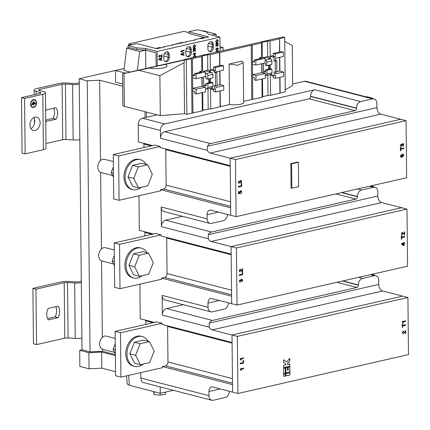 <?xml version="1.0" encoding="UTF-8"?>
<svg xmlns="http://www.w3.org/2000/svg" width="430" height="430" viewBox="0 0 430 430"><rect width="100%" height="100%" fill="white"/><g stroke="black" fill="none" stroke-linecap="round" stroke-linejoin="round"><path stroke-width="0.64" d="M114.514 352.385L103.006 349.413A6.858 4.95 -75.5 0 1 99.701 342.731A6.858 4.95 -75.5 0 1 104.651 336.12A6.858 4.95 -75.5 0 1 106.436 336.136L115.181 338.394M143.217 364.076A15.426 11.142 -75.5 0 1 138.557 366.446A15.426 11.142 -75.5 0 1 134.542 366.414A15.426 11.142 -75.5 0 1 127.103 351.391A15.426 11.142 -75.5 0 1 138.245 336.513A15.426 11.142 -75.5 0 1 142.26 336.539A15.426 11.142 -75.5 0 1 147.963 341.205M134.542 366.414L133.386 366.113A15.426 11.142 -75.5 0 1 125.942 351.09A15.426 11.142 -75.5 0 1 137.089 336.212A15.426 11.142 -75.5 0 1 141.104 336.244L142.26 336.539M140.357 364.726L134.622 363.242L129.865 353.793L134.402 342.221L143.69 340.098L149.43 341.581L154.187 351.036L149.651 362.608L140.357 364.726L135.606 355.277L140.137 343.699L149.43 341.581M129.865 353.793L135.606 355.277M134.402 342.221L140.137 343.699M113.584 263.972L102.082 260.994A6.858 4.95 -75.5 0 1 98.771 254.318A6.858 4.95 -75.5 0 1 103.727 247.707A6.858 4.95 -75.5 0 1 105.511 247.718L114.256 249.98M142.292 275.662A15.426 11.142 -75.5 0 1 137.632 278.027A15.426 11.142 -75.5 0 1 133.617 277.995A15.426 11.142 -75.5 0 1 126.178 262.972A15.426 11.142 -75.5 0 1 137.32 248.094A15.426 11.142 -75.5 0 1 141.336 248.126A15.426 11.142 -75.5 0 1 147.038 252.786M133.617 277.995L132.456 277.699A15.426 11.142 -75.5 0 1 125.017 262.676A15.426 11.142 -75.5 0 1 136.159 247.798A15.426 11.142 -75.5 0 1 140.18 247.825L141.336 248.126M139.433 276.313L133.692 274.829L128.941 265.375L133.472 253.802L142.765 251.684L148.506 253.168L153.263 262.623L148.726 274.195L139.433 276.313L134.676 266.858L139.213 255.286L148.506 253.168M128.941 265.375L134.676 266.858M133.472 253.802L139.213 255.286M114.423 265.627L112.106 261.026L114.316 255.393M112.106 261.026L114.38 261.612M115.347 354.04L113.031 349.44L115.24 343.806M113.031 349.44L115.305 350.031M112.66 175.553L101.152 172.58A6.858 4.95 -75.5 0 1 97.846 165.905A6.858 4.95 -75.5 0 1 102.802 159.288A6.858 4.95 -75.5 0 1 104.587 159.304L113.332 161.567M141.368 187.244A15.426 11.142 -75.5 0 1 136.708 189.614A15.426 11.142 -75.5 0 1 132.693 189.582A15.426 11.142 -75.5 0 1 125.248 174.558A15.426 11.142 -75.5 0 1 136.396 159.68A15.426 11.142 -75.5 0 1 140.411 159.713A15.426 11.142 -75.5 0 1 146.109 164.373M132.693 189.582L131.532 189.281A15.426 11.142 -75.5 0 1 124.093 174.257A15.426 11.142 -75.5 0 1 135.235 159.379A15.426 11.142 -75.5 0 1 139.25 159.412L140.411 159.713M138.508 187.899L132.768 186.416L128.011 176.961L132.547 165.389L141.841 163.271L147.581 164.749L152.333 174.204L147.802 185.776L138.508 187.899L133.751 178.445L138.288 166.872L147.581 164.749M128.011 176.961L133.751 178.445M132.547 165.389L138.288 166.872M113.493 177.214L111.182 172.607L113.386 166.98M111.182 172.607L113.45 173.199M36.523 102.867A4.01 2.897 104.5 0 0 34.55 99.663A4.01 2.897 104.5 0 0 30.568 104.227A4.01 2.897 104.5 0 0 32.54 107.43A4.01 2.897 104.5 0 0 36.523 102.867M32.503 107.419A4.01 2.897 104.5 0 0 36.448 102.845A4.01 2.897 104.5 0 0 34.513 99.653M40.124 122.663A6.858 4.95 104.5 0 0 36.749 117.186A6.858 4.95 104.5 0 0 29.944 124.985A6.858 4.95 104.5 0 0 33.32 130.462A6.858 4.95 104.5 0 0 40.124 122.663M33.776 117.626A6.858 4.95 -75.5 0 1 34.766 121.276A6.858 4.95 -75.5 0 1 30.933 128.635M34.422 100.007A3.644 2.634 104.5 0 0 34.384 99.996A3.644 2.634 104.5 0 0 30.761 104.146A3.644 2.634 104.5 0 0 32.556 107.054A3.644 2.634 104.5 0 0 32.594 107.065M30.836 104.162A3.644 2.634 104.5 0 0 32.632 107.075A3.644 2.634 104.5 0 0 36.254 102.926A3.644 2.634 104.5 0 0 34.459 100.018A3.644 2.634 104.5 0 0 30.836 104.162M32.535 103.469L32.513 102.942L34.588 102.388L34.529 102.92L32.417 103.458M31.766 104.748L31.745 104.221L35.443 103.221L35.384 103.748L33.776 104.194L33.535 105.302L33.373 104.302L31.648 104.737M33.174 102.404L33.153 101.878L33.879 101.7L33.819 102.227L33.062 102.394M184.368 59.781L124.437 73.353C122.12 73.89 121.975 73.949 124.001 73.535L145.34 68.875M148.108 68.349C144.233 69.155 144.507 69.042 148.936 67.999L184.368 60.103M209.179 51.444A3.714 2.682 104.5 0 0 209.555 51.39A3.714 2.682 104.5 0 0 212.275 47.16L212.243 44.387A3.714 2.682 104.5 0 0 210.963 41.656A3.714 2.682 104.5 0 1 212.243 44.387L213.393 44.682A3.714 2.682 104.5 0 0 211.565 41.715A3.714 2.682 104.5 0 0 207.878 45.94L207.905 48.714A3.714 2.682 104.5 0 0 209.732 51.681A3.714 2.682 104.5 0 0 210.7 51.686A3.714 2.682 104.5 0 0 213.42 47.456L213.393 44.682M163.755 56.083L168.151 57.222A3.714 2.682 104.5 0 1 165.432 61.452A3.714 2.682 104.5 0 1 165.061 61.506A3.714 2.682 104.5 0 0 165.432 61.452A3.714 2.682 104.5 0 0 168.151 57.222L168.119 54.449A3.714 2.682 104.5 0 0 166.84 51.718A3.714 2.682 104.5 0 1 168.119 54.449L169.269 54.744A3.714 2.682 104.5 0 0 167.442 51.777A3.714 2.682 104.5 0 0 163.755 56.002L163.782 58.776A3.714 2.682 104.5 0 0 165.609 61.743A3.714 2.682 104.5 0 0 166.577 61.748A3.714 2.682 104.5 0 0 169.296 57.518L169.269 54.744M209.184 51.444A3.714 2.682 104.5 0 0 209.555 51.39A3.714 2.682 104.5 0 0 212.275 47.155L212.243 44.387L208.523 43.425M188.641 56.717A3.714 2.682 104.5 0 0 191.361 52.487L191.328 49.713A3.714 2.682 104.5 0 0 189.501 46.746A3.714 2.682 104.5 0 0 185.814 50.971L185.841 53.745A3.714 2.682 104.5 0 0 187.674 56.712A3.714 2.682 104.5 0 0 188.641 56.717M185.814 51.052L190.21 52.191A3.714 2.682 104.5 0 1 187.491 56.421A3.714 2.682 104.5 0 1 187.12 56.475A3.714 2.682 104.5 0 0 187.491 56.421A3.714 2.682 104.5 0 0 190.21 52.191L190.184 49.418A3.714 2.682 104.5 0 0 188.904 46.687A3.714 2.682 104.5 0 1 190.184 49.418L191.328 49.713M240.816 193.489L241.757 191.893L241.332 190.861L241.832 191.914L240.891 193.511L241.445 192L240.644 191.285L239.918 192.344L240.193 193.613L238.451 193.554L238.43 191.452L238.865 191.35L238.881 192.989L239.763 193.016L239.526 192.275L240.612 190.721L241.413 190.882L240.612 190.721M240.999 191.28L240.569 191.264L240.999 191.28M240.65 180.455L241.73 181.675L240.784 183.277L241.337 181.745L240.65 181.025L240.08 182.358L239.687 182.39L239.161 181.594L238.682 182.379L239.171 183.583L238.29 182.487L239.139 181.03L239.822 181.481L241.026 180.455M240.913 181.025L240.574 181.008L240.913 181.025M400.781 148.651L403.786 147.968L403.791 148.592L400.787 149.28L400.803 150.699L400.411 150.79L400.373 147.323L400.765 147.232L400.781 148.651L400.69 147.248M235.5 159.568L236.097 216.666L406.646 177.767L406.049 120.674L235.5 159.568L230.141 158.186L230.222 165.668L160.202 147.576L160.191 146.463L118.615 155.945L119.078 200.294L160.653 190.812L160.643 189.705L163.615 189.028A3.429 2.478 104.5 0 0 166.125 185.12L165.754 149.64A3.429 2.478 104.5 0 0 165.695 148.995M400.889 156.38L402.098 156.676L401.642 155.698L402.727 154.139L403.904 155.273L402.286 157.203L400.862 157.041L400.464 155.993L401.324 154.515L400.857 155.94L401.4 156.708L400.781 155.923L401.249 154.547M402.727 154.139L403.19 154.139M401.244 157.235L400.862 157.041M402.716 143.539L403.797 144.76L402.851 146.356L403.404 144.829L402.716 144.109L402.147 145.442L401.754 145.474L401.228 144.679L400.749 145.464L401.238 146.668L400.357 145.571L401.206 144.109L401.889 144.561L403.093 143.539M402.98 144.109L402.641 144.088L402.98 144.109M241.311 183.61L241.703 183.524L241.73 186.249L238.338 187.023L238.333 186.4L241.332 185.717L241.311 183.61M290.825 163.62L291.083 188.012L291.846 188.211L298.635 186.663L298.377 162.271L297.614 162.072L290.825 163.62L291.594 163.819L291.846 188.211M289.895 372.756L289.922 374.976L285.961 375.879L285.939 373.659L289.895 372.756M240.246 369.284L240.241 368.918L243.638 368.144L243.643 368.709L240.999 369.311L241.509 370.225L241.106 370.316L240.246 369.284M240.139 359.05L240.133 358.685L243.53 357.91L243.536 358.475L240.891 359.082L241.402 359.991L240.999 360.082L240.139 359.05M402.63 325.3L405.635 324.618L405.64 325.241L402.636 325.924L402.652 327.348L402.26 327.434L402.227 323.967L402.614 323.876L402.63 325.3L402.539 323.897M237.349 336.4L237.946 393.498L408.5 354.599L407.903 297.506L237.349 336.4L231.996 335.018L232.071 342.5L162.056 324.403L162.046 323.296L120.465 332.777L120.932 377.126L162.508 367.645L162.497 366.532L165.464 365.855A3.429 2.478 104.5 0 0 167.974 361.952L232.453 378.615M405.619 330.6L405.651 333.465L403.249 331.772L402.711 332.702L403.329 333.406L403.292 333.981L402.319 332.782L403.238 331.202L405.286 332.852L405.264 330.686L405.694 330.584L405.726 333.487L405.377 333.481M403.474 331.772L403.173 331.75L403.474 331.772M403.044 333.395L403.329 333.406M403.238 331.202L403.625 331.208M402.206 321.946L402.2 321.581L405.592 320.807L405.603 321.377L402.953 321.979L403.469 322.887L403.066 322.978L402.206 321.946M243.165 360.442L243.557 360.351L243.584 363.081L240.187 363.855L240.182 363.232L243.186 362.544L243.165 360.442M285.848 364.866L283.585 365.382L283.606 367.602L289.831 366.183L289.804 363.963L287.541 364.479L287.536 363.742L289.777 361.082L289.745 358.346L286.665 362.001L283.526 359.765L283.553 362.501L285.837 364.129L285.848 364.866M285.875 367.822L285.928 372.923L289.89 372.02L289.836 366.919L288.138 367.306L288.17 370.187L287.606 370.316L287.573 367.435L285.875 367.822M285.31 367.951L285.364 373.052L283.666 373.439L283.612 368.338L285.31 367.951M285.375 373.788L285.396 376.008L283.698 376.395L283.676 374.175L285.375 373.788M161.03 59.748L161.997 59.894L162.002 60.35L158.761 59.738L158.756 59.313L161.97 57.233L161.976 57.684L161.013 58.276L161.03 59.748L161.013 58.276M183.137 54.707L184.104 54.852L184.11 55.309L180.869 54.696L180.869 54.271L184.078 52.191L184.083 52.643L183.121 53.234L183.137 54.707L183.121 53.234M193.694 50.853L195.591 50.423L195.596 50.891L193.049 51.471L193.043 50.977L194.93 48.95L193.027 49.38L193.022 48.913L195.569 48.332L195.575 48.827L193.694 50.853L195.575 48.827M193.188 57.416L193.108 56.97L194.387 55.61L195.172 55.578L195.688 56.384L195.451 57.185M216.387 45.677L218.29 45.247L218.295 45.714L215.747 46.295L215.742 45.8L217.623 43.774L215.726 44.204L215.72 43.736L218.268 43.156L218.273 43.65L216.387 45.677L218.273 43.65M215.887 52.24L215.806 51.793L217.085 50.434L217.87 50.401L218.381 51.208L218.144 52.008M157.267 65.957L157.117 51.46L145.636 48.493L136.885 47.886L128.086 45.612L128.108 47.832M220.052 51.294L219.902 37.141L157.117 51.46M217.548 47.768L218.354 48.681L217.65 49.88L218.064 48.735L217.548 48.192L217.118 49.192L216.43 48.617L216.07 49.208L216.44 50.111L215.779 49.289L216.414 48.192L216.924 48.531L217.827 47.768M217.704 48.181L217.08 48.923M216.532 48.611L215.994 49.187L216.467 49.676M216.392 49.66L215.994 49.187L216.258 50.09M216.956 39.694L217.505 39.689L218.273 40.974L217.021 42.844L216.424 42.849L215.666 41.57L216.956 39.694M195 53.336L195.618 53.191L195.623 53.621L195.005 53.761L195.021 55.212L193.113 54.067L193.108 53.766L194.672 53.411L194.672 52.981L194.994 52.906L195 53.336L194.919 52.928M194.263 44.87L194.806 44.865L195.58 46.15L194.322 48.02L193.731 48.026L192.968 46.746L194.263 44.87M180.793 51.304L180.788 51.02L184.056 50.272L184.061 50.713L181.508 51.294L182.019 52.057L181.643 52.143L180.793 51.304M161.868 54.674L161.965 56.905L159.578 55.637L159.025 56.411L159.697 56.927L159.664 57.373L158.686 56.47L159.578 55.196L161.583 56.389L161.567 54.744L161.943 54.658L161.965 56.905L161.605 56.894M159.831 55.637L159.025 56.411M159.32 56.921L159.697 56.927M159.621 56.943L159.664 57.373L159.234 57.357M159.578 55.196L160.008 55.201M242.235 272.029L242.627 271.937L242.66 274.668L239.263 275.442L239.257 274.813L242.262 274.13L242.235 272.029M404.587 231.797L404.614 234.656L402.217 232.963L401.674 233.899L402.292 234.597L402.254 235.178L401.281 233.974L402.206 232.399L404.248 234.049L404.227 231.877L404.662 231.781L404.694 234.678L404.34 234.678M402.442 232.969L402.141 232.942L402.442 232.969M401.969 234.581L402.292 234.597M402.206 232.399L402.587 232.404M403.953 243.052L404.781 242.864L404.786 243.434L403.958 243.622L403.98 245.557L403.544 245.654L401.432 244.03L401.426 243.627L403.517 243.154L403.512 242.584L403.947 242.488L403.953 243.052L403.867 242.504M236.425 247.986L237.021 305.08L407.575 266.186L406.973 209.087L236.425 247.986L231.071 246.6L231.147 254.082L161.126 235.989L161.116 234.882L155.762 233.495L114.181 242.977L114.649 287.326L120.002 288.707L161.583 279.226L161.573 278.119L231.587 296.211L231.668 303.698L211.77 298.554A5.714 3.703 77.2 0 0 210.56 298.527A5.714 3.703 77.2 0 0 208.002 303.107L208.045 307.267A5.714 4.128 104.5 0 0 210.861 311.831A5.714 4.128 104.5 0 0 212.345 311.841L224.224 309.132A5.714 4.128 104.5 0 0 228.411 302.854M401.706 237.07L404.711 236.382L404.716 237.011L401.717 237.693L401.727 239.118L401.335 239.204L401.303 235.737L401.695 235.645L401.706 237.07L401.615 235.667M242.24 271.583L240.15 269.879L239.607 270.814L240.225 271.518L240.187 272.093L239.214 270.895L240.139 269.314L242.181 270.964L242.16 268.798L242.595 268.696L242.627 271.599L242.273 271.593M240.375 269.884L240.074 269.863L240.375 269.884M239.902 271.497L240.225 271.518M240.139 269.314L240.52 269.32M241.681 279.108L242.762 280.328L241.816 281.924L242.369 280.398L241.681 279.677L241.112 281.01L240.719 281.037L240.193 280.242L239.714 281.032L240.209 282.236L239.322 281.134L240.171 279.677L240.854 280.129L242.058 279.108M241.945 279.672L241.606 279.656L241.945 279.672M240.117 280.226L239.639 281.01L240.166 281.639L239.967 282.204M162.497 366.532L232.512 384.63L232.592 392.112L212.694 386.968A5.714 3.703 77.2 0 0 211.485 386.941A5.714 3.703 77.2 0 0 208.926 391.526L208.969 395.681A5.714 4.128 104.5 0 0 211.786 400.244A5.714 4.128 104.5 0 0 213.275 400.26L225.153 397.551A5.714 4.128 104.5 0 0 229.335 391.268M160.643 189.705L230.663 207.798L230.738 215.279L210.845 210.141A5.714 3.703 77.2 0 0 209.63 210.114A5.714 3.703 77.2 0 0 207.077 214.694L207.12 218.849A5.714 4.128 104.5 0 0 209.931 223.417A5.714 4.128 104.5 0 0 211.42 223.428L223.299 220.719A5.714 4.128 104.5 0 0 227.481 214.441M374.057 98.895A5.714 4.128 104.5 0 0 372.568 98.884L304.467 81.281A5.714 4.128 -75.5 0 1 305.95 81.297L374.057 98.895A5.714 4.128 104.5 0 1 376.868 103.458L376.916 107.618A5.714 3.703 -102.8 0 0 380.797 114.149L400.695 119.293L230.141 158.186L210.249 153.042A5.714 3.703 77.2 0 1 207.319 150.35L160.487 138.25L160.406 130.489L138.213 124.754A5.714 4.128 -75.5 0 1 142.4 118.245L164.588 123.98A5.714 4.128 104.5 0 0 160.406 130.489M357.572 188.963L361.614 190.006L373.498 187.297A5.714 4.128 104.5 0 1 374.981 187.308A5.714 4.128 104.5 0 1 377.798 191.877L377.841 196.032A5.714 3.703 -102.8 0 0 381.722 202.562L401.62 207.706L231.071 246.6L211.173 241.461A5.714 3.703 77.2 0 1 208.244 238.768L161.411 226.664L161.207 206.986L207.12 218.849M358.496 277.377L362.544 278.425L374.423 275.716A5.714 4.128 104.5 0 1 375.911 275.727A5.714 4.128 104.5 0 1 378.722 280.29L378.765 284.445A5.714 3.703 -102.8 0 0 382.652 290.981L402.544 296.119L231.996 335.018L212.097 329.875A5.714 3.703 77.2 0 1 209.168 327.182L162.341 315.083L162.131 295.399L208.045 307.267M144.905 235.973L144.872 232.42A3.429 2.478 104.5 0 0 144.813 231.775M231.571 294.765L164.54 277.441A3.429 2.478 104.5 0 0 167.05 273.534L166.679 238.059A3.429 2.478 104.5 0 0 166.62 237.408M143.98 147.554L143.942 144.007A3.429 2.478 104.5 0 0 143.889 143.357M124.2 68.472L79.184 78.738L82.022 349.805L90.058 351.885L87.22 80.813L99.658 80.211L122.668 86.161M90.058 351.885L102.496 351.278L102.474 349.23M102.351 337.373L101.55 260.811M101.426 248.954L100.625 172.398M100.496 160.541L99.658 80.211M79.184 78.738L87.22 80.813M102.496 351.278L115.353 354.599M145.077 117.632L145.012 111.692M125.495 73.111L115.471 70.52L115.589 82.162L122.647 83.984M146.447 117.32L146.393 112.053M229.099 64.048L242.165 61.071L243.229 62.737L237.725 65.247L229.099 64.048L229.523 104.517L210.775 108.978L208.201 109.08L202.869 110.295L202.288 110.913L186.846 114.251L184.551 113.654L160.309 115.648L124.345 106.355A5.714 1.381 179.4 0 1 122.872 105.447L122.539 73.815M304.467 81.281L292.663 83.974M211.786 400.244L143.679 382.646A5.714 4.128 -75.5 0 1 140.868 378.083L140.809 372.59M145.834 324.387L145.797 320.839A3.429 2.478 104.5 0 0 145.738 320.189M154.413 322.43L140.245 318.77L139.884 284.176M153.488 234.017L139.32 230.351L138.96 195.757M152.564 145.598L138.395 141.938L138.213 124.754M157.246 114.858L142.4 118.245M160.487 138.25A5.714 4.128 -75.5 0 1 164.668 131.736L210.582 143.604A5.714 4.128 104.5 0 0 207.378 146.281L207.319 150.35M210.582 143.604L355.003 110.666L309.089 98.803A2.059 1.483 104.5 0 0 310.594 96.46L356.508 108.322A2.059 1.483 -75.5 0 1 355.003 110.666M372.568 98.884L360.689 101.593A5.714 4.128 104.5 0 0 356.508 108.102L356.508 108.322M164.668 131.736L309.089 98.803M356.508 108.102L310.594 96.239A5.714 4.128 -75.5 0 1 314.776 89.725L164.588 123.98M284.746 41.484L292.26 45.548L292.679 85.462L285.251 89.859M186.846 114.251L186.276 59.926L184.362 59.431L282.789 36.985L284.703 37.48L285.273 91.805L270.594 95.336L268.024 95.438L262.687 96.653L262.106 97.271L243.633 101.297M229.523 104.517A9.073 2.193 -0.6 0 0 238.854 104.533A9.073 2.193 -0.6 0 0 243.643 102.55L243.229 62.737M81.318 282.698A7.998 1.935 179.4 0 1 74.643 282.983L67.51 282.521A3.429 0.828 -0.6 0 0 64.199 282.725L64.779 338.163L36.528 344.602L33.47 343.812L32.89 288.379L61.141 281.935A7.998 1.935 179.4 0 1 68.859 281.451L75.992 281.913A3.429 0.828 -0.6 0 0 79.303 281.704L81.302 281.247M64.779 338.163A3.429 0.828 179.4 0 1 68.091 337.953L75.223 338.415A7.998 1.935 -0.6 0 0 81.899 338.13M32.89 288.379L35.948 289.17L64.199 282.725M36.528 344.602L35.948 289.17M58.147 317.614L48.391 319.839A9.062 6.541 -75.5 0 1 48.273 308.417L58.028 306.192A9.062 6.541 104.5 0 1 58.147 317.614L55.088 316.824A9.062 6.541 104.5 0 0 55.771 306.708M45.639 111.101A9.062 6.541 104.5 0 1 46.193 109.967L55.948 107.742A9.062 6.541 -75.5 0 1 56.072 119.164L53.008 118.374L45.73 120.034M45.736 120.518A9.062 6.541 104.5 0 0 46.311 121.389L56.072 119.164M79.228 82.796L77.223 83.253A3.429 0.828 179.4 0 1 73.917 83.463L66.784 83.001A7.998 1.935 -0.6 0 0 59.06 83.484L36.749 88.575A7.998 1.935 -0.6 0 0 34.11 90.042A7.998 1.935 -0.6 0 0 36.168 91.316L39.995 92.305A3.429 0.828 179.4 0 1 40.877 92.848A3.429 0.828 179.4 0 1 39.743 93.477L21.5 97.637L24.558 98.427L42.806 94.267A7.998 1.935 -0.6 0 0 45.446 92.799A7.998 1.935 -0.6 0 0 43.387 91.531L39.56 90.542A3.429 0.828 179.4 0 1 38.678 89.994A3.429 0.828 179.4 0 1 39.813 89.365L39.823 90.606M53.691 108.258A9.062 6.541 -75.5 0 1 53.008 118.374M79.819 139.68A7.998 1.935 179.4 0 1 73.143 139.965L66.01 139.503A3.429 0.828 -0.6 0 0 62.705 139.712L62.124 84.28L39.813 89.365M62.705 139.712L45.978 143.523M62.124 84.28A3.429 0.828 179.4 0 1 65.43 84.07L72.562 84.533A7.998 1.935 -0.6 0 0 79.238 84.248M220.004 46.784L223.089 47.569L220.02 48.267M45.446 92.799L46.026 148.232A7.998 1.935 179.4 0 1 43.387 149.699L25.139 153.859L22.08 153.069L21.5 97.637M223.122 50.59L223.089 47.569M47.59 318.533L55.088 316.824M280.15 92.971L279.984 77.276M279.919 71.095L279.779 57.319M279.72 51.955L279.581 38.646L279.495 52.008M284.703 37.48L279.581 38.646M279.554 57.367L279.693 71.036L283.52 72.025L275.716 73.804L275.7 72.143M279.763 77.325L279.925 93.208M274.05 60.85L275.576 60.501L275.549 58.281L283.359 56.502L283.311 52.068L275.248 53.906L275.281 56.953L274.012 57.244L274.05 60.85L275.195 61.146L275.313 72.229L274.163 71.934L274.2 75.535L275.474 75.245L275.506 78.298L273.593 77.803L273.577 76.416L271.663 75.922L271.652 74.879M270.373 74.551L270.594 95.336M262.977 57.695L267.616 56.636L267.455 41.113L262.117 42.328L261.537 42.946L210.205 54.653L210.388 72.03M267.616 56.636L269.218 56.572L269.234 58.265M269.309 65.075L269.347 68.993M268.024 95.438L267.809 75.137M279.36 38.883L270.024 41.011L270.207 58.571M270.276 64.855L270.314 68.768M270.024 41.011L267.455 41.113M262.687 96.653L262.504 78.851M259.58 58.77L259.57 57.846L261.693 57.362L261.537 42.946M252.775 99.4L252.517 74.734L261.849 72.606L261.757 63.742M262.106 97.271L261.918 78.986M261.977 63.694L262.074 72.659M262.278 57.512L262.117 42.328M251.786 99.438L251.217 45.112M261.849 72.606L265.294 73.492L265.342 78.206L256.011 80.335L255.957 75.621L252.517 74.734L252.206 45.075M220.332 106.613L220.165 90.918M220.101 84.737L219.956 70.961M219.902 65.597L219.762 52.288M219.676 65.65L219.536 52.524M217.016 85.328L219.875 84.678L219.73 71.014M220.106 106.85L219.94 90.966M213.538 69.176L210.361 69.896L214.188 70.885L214.204 72.272L215.355 72.568L215.489 85.871L214.344 85.575L214.382 89.182L215.656 88.892L215.688 91.939L213.775 91.445L213.758 90.058L211.845 89.564L211.834 88.521M214.382 89.182L210.566 88.193L210.775 108.978M203.159 71.337L207.798 70.278L207.636 54.755L202.299 55.975L201.718 56.588L186.276 59.926M207.798 70.278L209.399 70.214L209.415 71.826M209.485 78.722L209.528 82.635M208.201 109.08L207.991 88.779M210.453 78.496L210.496 82.415M210.205 54.653L207.636 54.755M202.869 110.295L202.68 92.493M199.756 72.412L199.751 71.487L201.869 71.004L201.718 56.588M192.952 113.042L192.694 88.376L202.03 86.247L201.939 77.384M202.288 110.913L202.095 92.627M202.159 77.335L202.25 86.301M202.46 71.154L202.299 55.975M191.968 113.079L191.398 58.759M202.03 86.247L205.475 87.134L205.524 91.848L196.188 93.977L196.139 89.263L192.694 88.376L192.387 58.716M184.551 113.654L184.013 62.683L184.389 62.205L184.362 59.431M160.309 115.648L159.89 75.734L184.013 62.683M139.229 70.396L159.89 75.734M115.471 70.52L124.195 68.531M124.437 73.353C122.12 73.89 121.975 73.949 124.001 73.535L124.345 106.355M149.317 68.096A10.857 2.628 -0.6 0 0 160.841 68.316A10.857 2.628 -0.6 0 0 167.017 65.876A10.857 2.628 -0.6 0 0 165.249 64.462M274.012 57.244L270.185 56.255L273.362 55.529M283.311 52.068L281.397 51.573L273.34 53.411L273.373 56.459L275.281 56.953M276.839 71.686L279.693 71.036M275.506 78.298L283.569 76.459L283.52 72.025M274.2 75.535L270.384 74.551M254.28 61.27L252.378 61.705L254.291 62.199L254.27 59.985L255.802 60.377L265.133 58.249L261.693 57.362M265.133 58.249L265.181 62.963L255.85 65.091L255.802 60.377M256.011 80.335L254.479 79.937L254.458 77.722L252.544 77.228M252.405 64.199L255.85 65.091M215.489 85.871L217.021 85.527L216.881 72.219L215.731 71.923L223.535 70.144L223.493 65.709L221.579 65.215L213.517 67.053L213.549 70.101L215.462 70.595L214.188 70.885M219.875 84.678L223.702 85.667L215.892 87.446L215.876 85.785M215.688 91.939L223.745 90.101L223.702 85.667M194.462 74.911L192.559 75.347L194.473 75.841L194.451 73.627L195.978 74.019L205.314 71.891L205.363 76.605L196.032 78.733L195.978 74.019M205.314 71.891L201.869 71.004M196.188 93.977L194.656 93.579L194.634 91.364L192.721 90.87M192.586 77.841L196.032 78.733M130.161 72.046L123.964 70.445L126.651 48.16L129.253 47.569L136.901 49.547L145.652 50.159L139.664 51.525L126.651 48.16M131.886 44.741L128.812 43.946L128.828 45.44M128.812 43.946L183.965 31.368L188.765 32.61M145.845 68.472L145.652 50.159L155.982 52.825L145.652 50.159L145.636 48.493M155.982 52.825L156.122 66.209L155.982 52.825M275.248 53.906L273.34 53.411M275.576 60.501L276.721 60.797L276.839 71.885L275.313 72.229M275.195 61.146L276.721 60.797M259.57 57.846L261.483 58.335L254.27 59.985M265.294 73.492L255.957 75.621M223.493 65.709L215.43 67.548L213.517 67.053M215.43 67.548L215.462 70.595M215.731 71.923L214.204 72.272M216.881 72.219L215.355 72.568M199.751 71.487L201.659 71.982L194.451 73.627M205.475 87.134L196.139 89.263M137.38 70.402L139.664 51.525M183.18 42.726L182.014 42.425L174.779 44.268M194.484 40.146L194.478 39.775L200.246 38.458L201.014 38.657L208.652 36.916L188.754 31.772L188.77 33.438L205.239 37.695L204.078 37.394L196.838 39.237M161.116 47.757L159.955 47.456L155.725 48.418M202.24 30.922L203.073 30.734L216.08 34.094L211.85 35.061M216.102 36.158L216.08 34.094M188.754 31.772L197.666 29.74L206.464 32.014L208.426 34.174L219.902 37.141M265.149 59.743L265.794 59.947L270.884 58.786L265.224 57.179M268.578 65.242L268.616 69.155M263.456 63.355L263.542 71.659L265.444 72.272L265.423 69.886L266.783 70.321L266.955 74.035L265.955 75.47L265.31 75.266M265.434 71.23L263.542 71.659L263.558 73.046M205.325 73.197L206.567 73.455L211.657 72.294L205.4 70.821M208.797 82.802L208.754 78.883M203.632 76.997L203.723 85.307L206.099 85.806L206.077 83.42L207.776 83.775L207.98 87.483L206.728 88.978L205.492 88.72M206.088 84.764L203.723 85.307L203.734 86.688M136.901 49.547L136.885 47.886M163.766 47.149L163.76 46.779L164.529 46.977L156.891 48.719L136.993 43.581L128.086 45.612M172.419 45.177L172.419 44.806L173.182 45.005L163.76 46.779M185.83 42.118L185.825 41.748L186.588 41.947L172.419 44.806M182.019 42.989L182.014 42.425M194.478 39.775L195.242 39.974L185.825 41.748M204.083 37.958L204.078 37.394M159.96 48.02L159.955 47.456M265.181 62.791L265.375 65.231L266.734 65.666L266.831 62.038L265.794 59.947M270.884 58.786L271.921 60.877L271.825 64.505L266.734 65.666M271.045 74.309L272.045 72.874L271.873 69.16L270.513 68.725L265.423 69.886M271.368 74.325L265.955 75.47M206.567 73.455L207.857 75.486L207.728 79.12L206.029 78.765L206.002 76.379L205.357 76.244M211.657 72.294L212.947 74.325L212.818 77.959L207.728 79.12M211.818 87.817L213.076 86.322L212.866 82.614L211.168 82.259L206.077 83.42M212.221 87.817L206.728 88.978M169.296 57.518L168.151 57.222L168.119 54.449L164.405 53.487M266.783 70.321L271.873 69.16M207.776 83.775L212.866 82.614M191.361 52.487L190.21 52.191L190.184 49.418L186.464 48.456M209.931 223.417L164.018 211.549A5.714 4.128 -75.5 0 1 161.207 206.986M161.411 226.664A5.714 4.128 -75.5 0 1 165.598 220.155L182.444 216.311M361.614 190.006A5.714 4.128 104.5 0 0 357.432 196.521L357.432 196.741A2.059 1.483 -75.5 0 1 355.927 199.085L335.889 193.908M165.598 220.155L211.512 232.017A5.714 4.128 104.5 0 0 208.308 234.694L208.244 238.768M211.512 232.017L355.927 199.085M210.861 311.831L164.948 299.968A5.714 4.128 -75.5 0 1 162.131 295.399M162.341 315.083A5.714 4.128 -75.5 0 1 166.523 308.568L183.374 304.725M362.544 278.425A5.714 4.128 104.5 0 0 358.357 284.934L358.362 285.154A2.059 1.483 -75.5 0 1 356.852 287.498L336.819 282.322M166.523 308.568L212.436 320.436A5.714 4.128 104.5 0 0 209.233 323.107L209.168 327.182M212.436 320.436L356.852 287.498M79.69 350.337L88.865 352.707L89.037 368.784L79.856 366.414L79.69 350.337L82.022 349.805M88.865 352.707L101.641 352.089L115.364 355.637M173.333 390.311L160.25 393.294L160.186 386.914M101.641 352.089L101.813 368.166L89.037 368.784M115.53 371.713L101.813 368.166M160.25 393.294L129.387 385.318L127.167 383.979L126.597 375.831M165.523 392.09L165.545 394.229L160.105 395.186L160.089 393.251M160.105 395.186L154.155 394.557L154.128 391.708M154.155 394.557L153.628 391.579M373.439 275.087L374.17 274.921L374.175 275.275M371.875 274.324L374.17 274.921M232.082 343.135L167.603 326.472A3.429 2.478 104.5 0 0 167.549 325.827M167.603 326.472L167.974 361.952M162.046 323.296L156.687 321.914L115.111 331.396L115.573 375.739L120.932 377.126M115.111 331.396L120.465 332.777M160.191 146.463L154.832 145.082L113.257 154.564L113.724 198.907L119.078 200.294M161.116 234.882L119.54 244.364L120.002 288.707M164.54 277.441L161.573 278.119M114.181 242.977L119.54 244.364M113.257 154.564L118.615 155.945M371.584 98.255L372.321 98.088L372.326 98.448M366.231 96.874L366.962 96.702L372.321 98.088M372.509 186.674L373.245 186.502L373.251 186.862M370.95 185.91L373.245 186.502M25.139 153.859L24.558 98.427M32.46 103.453L34.454 102.899L34.55 102.383M33.497 105.285L33.776 104.194M31.686 104.727L33.373 104.302M33.701 104.173L35.308 103.727L35.4 103.216M33.836 101.695L33.744 102.206L33.099 102.383M406.049 120.674L400.695 119.287L230.141 158.186L230.743 215.279L236.097 216.666M406.973 209.087L401.62 207.706L231.071 246.6L231.668 303.698L237.021 305.08M407.903 297.506L402.544 296.119L231.996 335.018L232.592 392.112L237.946 393.498M403.163 331.181L405.286 332.852M403.249 333.384L402.63 332.686L403.173 331.75M403.211 333.965L403.249 333.417M402.26 327.397L402.577 327.327L402.561 325.908L405.565 325.22L405.56 324.634M403.05 322.946L403.388 322.865L402.878 321.957L405.522 321.355L405.517 320.823M403.507 245.627L403.899 245.535L403.883 243.6L404.705 243.412L404.7 242.885M401.335 239.166L401.652 239.096L401.636 237.677L404.641 236.989L404.635 236.403M402.131 232.377L404.248 234.049M402.217 234.581L401.598 233.877L402.141 232.942M402.179 235.156L402.217 234.613M400.787 157.02L402.211 157.181L403.829 155.251L402.652 154.117M400.411 150.753L400.728 150.683L400.712 149.258L403.716 148.576L403.711 147.984M402.776 146.34L403.797 144.76M401.754 145.448L402.641 144.088M401.201 146.071L400.674 145.442L401.152 144.657M401.163 146.646L401.201 146.087M403.716 144.738L403.27 143.647M240.983 360.044L241.327 359.969L240.816 359.061L243.461 358.459L243.455 357.927M240.187 363.818L243.509 363.06L243.477 360.372M241.09 370.278L241.434 370.203L240.924 369.295L243.568 368.693L243.563 368.161M240.064 269.293L242.181 270.964M242.246 271.588L242.547 271.577L242.52 268.712M240.15 271.497L239.531 270.798L240.074 269.863M240.112 272.077L240.15 271.529M239.263 275.404L242.579 274.646L242.552 271.953M241.741 281.903L242.762 280.328M240.719 281.016L241.606 279.656M242.687 280.306L241.606 279.086M240.709 183.255L241.73 181.675M239.687 182.363L240.574 181.008M239.096 183.567L238.607 182.358L239.085 181.573M241.649 181.659L241.203 180.562M238.338 186.986L241.655 186.233L241.628 183.54M238.451 193.538L240.117 193.591L239.843 192.323L240.569 191.264M238.881 192.989L238.784 191.366M403.534 244.955L402.222 243.982L403.523 243.724L402.297 244.003L403.534 244.955L403.523 243.724M402.442 156.52L403.512 155.407L402.749 154.703L402.034 155.768L402.743 156.525M402.668 156.509L401.959 155.746L402.673 154.682L403.05 154.692M403.017 154.676L402.673 154.682M217.833 50.396L218.381 51.208M218.306 51.186L218.069 51.987M217.741 50.804L217.01 50.842L216.021 51.713L216.274 52.154M216.021 51.713L216.199 52.116M217.01 50.842L216.096 51.734M217.897 51.783L217.784 50.815L217.085 50.864M217.467 47.746L218.354 48.681M218.279 48.66L217.575 49.858M217.005 48.907L217.118 49.192M218.209 45.263L218.295 45.714M218.214 45.693L215.747 46.257M215.726 44.166L217.623 43.774M218.187 43.172L218.193 43.634M217.467 39.684L218.273 40.974M218.198 40.952L217.021 42.844M216.946 42.823L216.387 42.839M217.392 40.146L216.881 40.146L215.881 41.479L216.94 42.355M215.881 41.479L217.021 42.371L216.446 42.377M216.881 40.146L215.957 41.5M217.021 42.371L217.983 41.043L216.962 40.162L217.349 40.13M195.134 55.567L195.688 56.384M195.612 56.362L195.37 57.163M195.048 55.981L194.312 56.018L193.328 56.889L193.602 57.324M193.505 57.292L193.328 56.889M194.312 56.018L193.403 56.91M195.198 56.959L195.086 55.991L194.392 56.04M195.542 53.212L195.623 53.621M195.548 53.599L195.005 53.761M194.93 53.739L195.021 55.212M194.946 55.191L194.656 55.255M194.677 53.836L193.683 54.024L194.688 54.76L194.677 53.836L193.763 54.046L194.688 54.76M195.516 50.439L195.596 50.891M195.521 50.869L193.049 51.433M193.027 49.342L194.93 48.95M195.494 48.348L195.5 48.81M194.768 44.854L195.58 46.15M195.505 46.128L194.322 48.02M194.247 47.999L193.694 48.015M194.693 45.317L194.188 45.317L193.188 46.655L194.247 47.526M193.188 46.655L194.322 47.547L193.747 47.553M194.188 45.317L193.263 46.676M194.322 47.547L195.284 46.22L194.263 45.338L194.656 45.306M184.029 54.841L184.11 55.309M184.035 55.287L180.869 54.691M184.002 52.24L184.083 52.643M184.008 52.627L183.046 53.212M182.745 53.465L181.127 54.39L182.761 54.648L182.745 53.465L181.202 54.406M183.981 50.294L184.061 50.713M183.986 50.692L181.508 51.294M181.433 51.272L182.019 52.057M181.944 52.035L181.627 52.111M161.922 59.883L162.002 60.35M161.927 60.329L158.761 59.732M161.895 57.281L161.976 57.684M161.895 57.668L160.938 58.254M160.637 58.507L159.019 59.431L160.653 59.689L160.637 58.507L159.095 59.447M159.503 55.18L161.583 56.389M161.89 56.884L161.562 56.884M159.793 55.626L159.503 55.615M158.944 56.389L159.621 56.905M159.584 57.351L159.197 57.346M286.665 362.001L283.526 359.797M287.541 364.479L287.46 363.721L289.696 361.066L289.669 358.437M283.606 367.564L289.75 366.161L289.729 363.979M287.606 370.316L287.498 367.451M285.928 372.885L289.815 371.998L289.761 366.935M285.235 367.967L285.364 373.052M285.289 373.03L283.666 373.401M289.82 372.778L289.922 374.976M289.847 374.955L285.961 375.841M285.294 373.81L285.396 376.008M285.321 375.987L283.698 376.358M298.377 162.271L291.594 163.819M207.878 46.021L213.42 47.456M152.182 234.312L144.872 232.42M167.05 273.534L231.528 290.196M231.152 254.721L166.679 238.059M166.125 185.12L230.598 201.783M230.227 166.302L165.754 149.64M151.258 145.899L143.942 144.007M380.797 114.149L210.249 153.042M207.378 146.281L376.916 107.618M314.776 89.725L360.689 101.593M74.643 282.983L75.223 338.415M68.091 337.953L67.51 282.521M65.43 84.07L66.01 139.503M73.143 139.965L72.562 84.533M266.831 62.038L271.921 60.877M266.955 74.035L272.045 72.874M207.857 75.486L212.947 74.325M207.98 87.483L213.076 86.322M373.498 187.297L369.451 186.254M218.44 212.103L207.077 214.694M357.432 196.521L341.963 192.522M381.722 202.562L211.173 241.461M208.308 234.694L377.841 196.032M341.511 192.624L357.432 196.741M374.423 275.716L370.375 274.668M219.364 300.516L208.002 303.107M358.357 284.934L342.893 280.935M382.652 290.981L212.097 329.875M209.233 323.107L378.765 284.445M342.436 281.043L358.362 285.154M220.294 388.935L208.926 391.526M128.694 375.352L129.387 385.318M232.501 383.178L165.464 365.855M153.112 322.726L145.797 320.839M140.868 378.083L208.969 395.681M230.647 206.352L163.615 189.028M43.387 149.699L42.806 94.267M40.006 93.412L39.995 92.305M36.168 91.316L36.201 94.283M375.911 275.727L371.144 274.496M374.981 187.308L370.214 186.077M34.459 123.716L34.411 118.992M34.158 94.751L34.11 90.042"/></g></svg>
